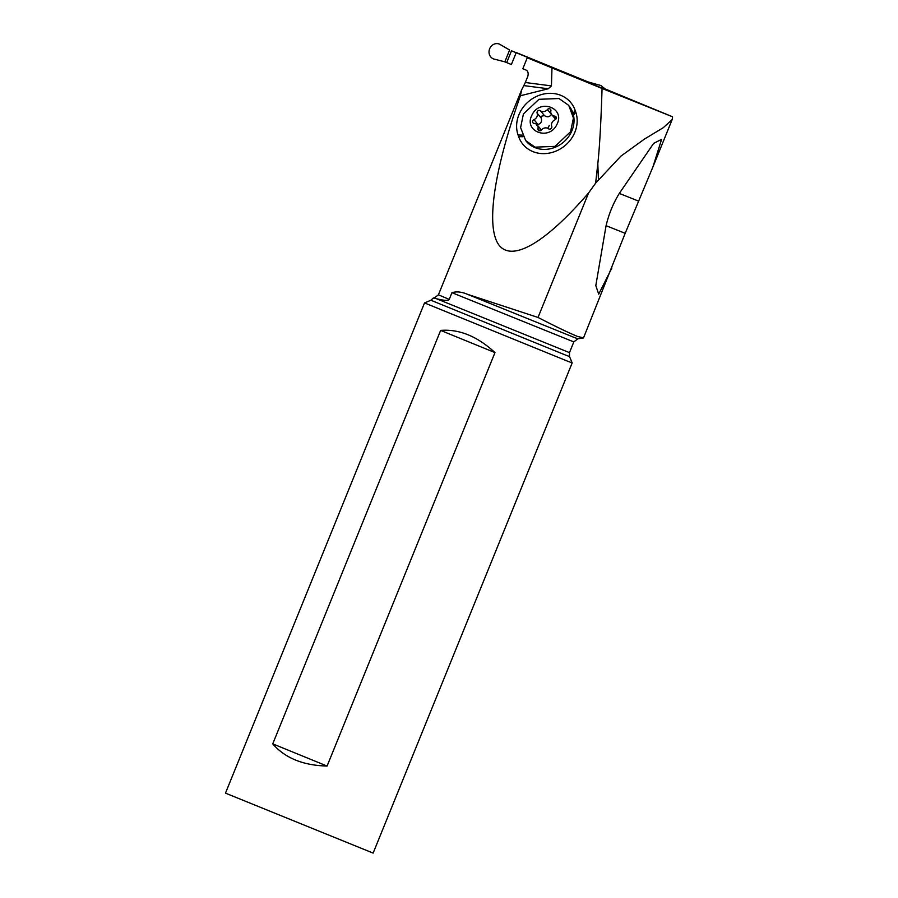 <?xml version="1.0" encoding="UTF-8"?>
<svg xmlns="http://www.w3.org/2000/svg" width="898" height="898" viewBox="0 0 898 898"><rect width="100%" height="100%" fill="white"/><g stroke="black" fill="none" stroke-linecap="round" stroke-linejoin="round"><path stroke-width="1.35" d="M591.692 83.402L516.406 52.612A6.376 5.781 -68.5 0 0 516.339 52.589A6.376 5.781 -68.5 0 0 516.271 52.567M605.892 89.946A25.503 23.112 111.5 0 1 605.622 89.643A6.376 5.781 -68.5 0 0 605.117 89.171M505.552 62.119L511.377 64.533L516.182 52.724L586.517 81.46L578.368 78.148L578.144 78.698M511.377 64.533L505.529 62.108M511.501 50.782L516.182 52.724L511.501 50.782L506.697 62.591M588.718 82.975L588.931 82.436L586.517 81.46L598.82 84.984A7.97 7.218 111.5 0 1 601.997 86.343A7.97 7.218 111.5 0 1 604.163 89.25A7.97 7.218 111.5 0 0 598.82 84.984L588.336 82.201M605.162 89.654L601.997 86.343M605.353 89.721L604.13 88.083M504.822 61.839L494.944 59.279A7.97 7.218 111.5 0 1 491.902 58.033A7.97 7.218 111.5 0 1 490.51 47.134A7.97 7.218 111.5 0 1 500.781 44.9L509.626 50.007L500.781 44.9A7.97 7.218 111.5 0 0 490.51 47.134A7.97 7.218 111.5 0 0 491.902 58.033A7.97 7.218 111.5 0 0 494.944 59.279L504.822 61.839L509.626 50.007M527.811 58L602.064 88.475C600.975 122.925 599.561 147.968 597.821 163.638L595.632 183.136L588.572 192.969L538.014 317.454L467.263 294.23C461.628 291.828 456.532 291.311 451.952 292.681L449.213 299.416C448.585 300.897 444.286 300.662 436.349 298.686L569.478 352.633L573.822 341.914L451.952 292.681M604.781 88.779L672.501 116.762L602.064 88.475M579.109 78.968L605.443 89.463M523.803 85.602L525.308 82.515L551.439 85.894L548.24 88.767L523.803 85.602L521.671 89.789L520.391 95.76C493.934 170.777 485.84 225.937 498.57 244.548C511.579 262.643 544.951 243.515 588.572 192.969M525.308 82.515L527.833 76.308C528.619 72.963 527.912 70.841 525.712 69.909L522.827 68.719L527.261 57.786M551.439 85.894L551.978 68.001M548.24 88.767L520.391 95.76M556.412 150.92A31.441 27.804 -39.8 0 0 575.719 111.958L575.158 110.342A31.441 27.804 -39.8 0 0 537.374 96.041A31.441 27.804 -39.8 0 0 518.067 135.003L518.629 136.619A31.441 27.804 -39.8 0 0 556.412 150.92M595.632 183.136L620.877 156.151L644.438 139.078L663.24 127.718L672.164 119.58L672.523 117.503M611.897 267.974L598.708 294.14L595.812 285.609L606.027 225.959C608.664 214.499 613.042 203.723 619.149 193.642L653.643 143.388L661.601 139.336L652.891 167.028L625.176 233.323L583.532 337.85L577.717 336.503C569.826 333.36 556.592 327.007 538.014 317.454M433.397 298.069L436.349 298.686M567.682 361.221L424.529 302.929L225.477 793.136L373.13 853.1L572.183 362.893L567.682 361.221M327.085 766.05L494.978 352.6L440.637 330.408L272.745 743.858C284.992 758.035 303.109 765.433 327.085 766.05L272.745 743.858M440.637 330.408C459.237 328.937 477.343 336.323 494.978 352.6M638.298 201.006L619.294 193.396M606.083 225.679L625.176 233.323M525.689 140.571L526.262 141.255A27.726 24.515 -39.8 0 0 571.173 132.388A27.726 24.515 -39.8 0 0 568.905 105.796L573.418 118.031L570.6 131.703L555.065 146.363L535.017 147.16L525.689 140.571L520.604 127.639L523.411 113.979L538.957 99.308L558.994 98.522L568.333 105.1M531.964 115.067C539.642 98.241 565.628 107.996 556.917 124.429C549.228 141.255 523.242 131.501 531.964 115.067M532.772 120.747A2.099 1.863 -39.8 0 0 534.164 123.385A5.175 4.58 140.2 0 1 537.15 124.889A5.175 4.58 140.2 0 1 537.992 128.65A2.099 1.863 -39.8 0 0 541.46 129.952A5.175 4.58 140.2 0 1 548.487 128.762A2.099 1.863 -39.8 0 0 551.742 126.315A5.175 4.58 140.2 0 1 552.023 122.599A5.175 4.58 140.2 0 1 554.919 119.861A2.099 1.863 -39.8 0 0 554.717 116.111A5.175 4.58 140.2 0 1 551.731 114.607A5.175 4.58 140.2 0 1 550.878 110.847A2.099 1.863 -39.8 0 0 547.421 109.545A5.175 4.58 140.2 0 1 540.394 110.735A2.099 1.863 -39.8 0 0 537.139 113.182A5.175 4.58 140.2 0 1 536.858 116.897A5.175 4.58 140.2 0 1 533.951 119.636A2.099 1.863 -39.8 0 0 532.772 120.747M533.951 119.636L537.981 124.485L536.622 125.383M537.981 124.485C541.135 123.43 542.19 121.275 541.168 118.02L541.101 116.291L544.424 115.584C547.23 117.492 549.576 117.088 551.439 114.394L547.421 109.545M516.182 52.724L578.368 78.148M521.671 89.789L438.415 294.802L449.213 299.416M598.416 179.6L597.821 163.638M467.263 294.23L573.564 337.188L577.841 338.782L583.184 338.041M569.478 352.633L569.5 356.528L565.269 354.957L430.883 300.246L424.529 302.929M435.586 298.495L434.396 297.934L438.415 294.802M575.158 110.342L573.036 113.496M573.496 115.258L575.719 111.958M518.629 136.619L523.141 136.754M522.367 135.127L518.067 135.003M537.992 128.65L539.788 130.794M549.239 125.529A24.931 10.394 -69.4 0 1 547.769 128.313M537.139 113.182L541.168 118.02M540.394 110.735L544.424 115.584M554.717 116.111L556.311 118.031M605.768 89.89L603.512 87.533M672.523 117.593L672.501 116.762M652.891 167.028L672.164 119.58M573.822 341.914L577.841 338.782M433.408 297.923L430.883 300.246M569.5 356.528L572.183 362.893M541.415 130.008L537.15 124.889M555.671 119.344L551.731 114.607"/></g></svg>
